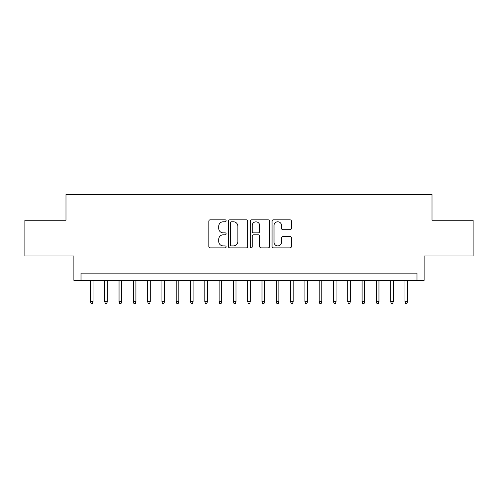 <?xml version="1.0" encoding="UTF-8"?>
<svg xmlns="http://www.w3.org/2000/svg" width="498" height="498" viewBox="0 0 498 498"><rect width="100%" height="100%" fill="white"/><g stroke="black" fill="none" stroke-linecap="round" stroke-linejoin="round"><path stroke-width="0.75" d="M226.123 220.795A0.984 0.984 0 0 0 225.146 219.811L210.231 219.811A1.401 1.401 0 0 0 208.83 221.218L208.83 246.473A1.401 1.401 0 0 0 210.231 247.88L225.146 247.88A0.984 0.984 0 0 0 226.123 246.896A0.984 0.984 0 0 0 225.146 245.912L223.216 245.912A4.488 4.488 0 0 1 218.722 241.424L218.722 239.32A4.488 4.488 0 0 1 223.216 234.826L225.146 234.826A0.984 0.984 0 0 0 226.123 233.848A0.984 0.984 0 0 0 225.146 232.865L223.216 232.865A4.488 4.488 0 0 1 218.722 228.37L218.722 226.266A4.488 4.488 0 0 1 223.216 221.778L225.146 221.778A0.984 0.984 0 0 0 226.123 220.795M290.01 229.709A1.401 1.401 0 0 0 291.417 228.302L291.417 221.218A1.401 1.401 0 0 0 290.01 219.811L273.452 219.811A1.401 1.401 0 0 0 272.051 221.218L272.051 246.473A1.401 1.401 0 0 0 273.452 247.88L290.01 247.88A1.401 1.401 0 0 0 291.417 246.473L291.417 237.913A1.401 1.401 0 0 0 290.01 236.513L282.926 236.513A1.401 1.401 0 0 0 281.519 237.913L281.519 242.159A3.754 3.754 0 0 1 277.766 245.912A3.754 3.754 0 0 1 274.012 242.159L274.012 225.532A3.754 3.754 0 0 1 277.766 221.778A3.754 3.754 0 0 1 281.519 225.532L281.519 228.302A1.401 1.401 0 0 0 282.926 229.709L290.01 229.709M416.988 280.312L424.134 280.312L424.134 256.003L473.1 256.003L473.1 220.265L431.996 220.265L431.996 194.531L66.004 194.531L66.004 220.265L24.9 220.265L24.9 256.003L73.866 256.003L73.866 280.312L416.988 280.312L416.988 273.159L81.012 273.159L81.012 280.312M247.774 221.218A1.401 1.401 0 0 0 246.367 219.811L229.808 219.811A1.401 1.401 0 0 0 228.408 221.218L228.408 246.473A1.401 1.401 0 0 0 229.808 247.88L246.367 247.88A1.401 1.401 0 0 0 247.774 246.473L247.774 221.218M251.633 219.811L268.192 219.811A1.401 1.401 0 0 1 269.592 221.218L269.592 246.473A1.401 1.401 0 0 1 268.192 247.88L261.101 247.88A1.401 1.401 0 0 1 259.701 246.473L259.701 236.233A1.401 1.401 0 0 0 258.294 234.826L253.594 234.826A1.401 1.401 0 0 0 252.193 236.233L252.193 246.896A0.984 0.984 0 0 1 251.21 247.88A0.984 0.984 0 0 1 250.226 246.896L250.226 221.218A1.401 1.401 0 0 1 251.633 219.811M231.352 221.778A0.984 0.984 0 0 0 230.369 222.762L230.369 244.929A0.984 0.984 0 0 0 231.352 245.912L233.388 245.912A4.488 4.488 0 0 0 237.876 241.424L237.876 226.266A4.488 4.488 0 0 0 233.388 221.778L231.352 221.778M259.701 225.6A3.754 3.754 0 0 0 255.947 221.847A3.754 3.754 0 0 0 252.193 225.6L252.193 231.458A1.401 1.401 0 0 0 253.594 232.865L258.294 232.865A1.401 1.401 0 0 0 259.701 231.458L259.701 225.6M93.026 301.614L92.454 303.469L91.022 303.469L90.449 301.614L93.026 301.614L93.026 280.312M90.449 301.614L90.449 280.312M107.319 301.614L106.746 303.469L105.321 303.469L104.748 301.614L107.319 301.614L107.319 280.312M104.748 301.614L104.748 280.312M121.618 301.614L121.045 303.469L119.613 303.469L119.041 301.614L121.618 301.614L121.618 280.312M119.041 301.614L119.041 280.312M135.91 301.614L135.344 303.469L133.912 303.469L133.34 301.614L135.91 301.614L135.91 280.312M133.34 301.614L133.34 280.312M150.209 301.614L149.637 303.469L148.211 303.469L147.638 301.614L150.209 301.614L150.209 280.312M147.638 301.614L147.638 280.312M164.508 301.614L163.935 303.469L162.504 303.469L161.931 301.614L164.508 301.614L164.508 280.312M161.931 301.614L161.931 280.312M178.801 301.614L178.234 303.469L176.802 303.469L176.23 301.614L178.801 301.614L178.801 280.312M176.23 301.614L176.23 280.312M193.1 301.614L192.527 303.469L191.101 303.469L190.529 301.614L193.1 301.614L193.1 280.312M190.529 301.614L190.529 280.312M207.398 301.614L206.826 303.469L205.394 303.469L204.821 301.614L207.398 301.614L207.398 280.312M204.821 301.614L204.821 280.312M221.691 301.614L221.124 303.469L219.693 303.469L219.12 301.614L221.691 301.614L221.691 280.312M219.12 301.614L219.12 280.312M235.99 301.614L235.417 303.469L233.992 303.469L233.419 301.614L235.99 301.614L235.99 280.312M233.419 301.614L233.419 280.312M250.289 301.614L249.716 303.469L248.284 303.469L247.711 301.614L250.289 301.614L250.289 280.312M247.711 301.614L247.711 280.312M264.581 301.614L264.008 303.469L262.583 303.469L262.01 301.614L264.581 301.614L264.581 280.312M262.01 301.614L262.01 280.312M278.88 301.614L278.307 303.469L276.876 303.469L276.309 301.614L278.88 301.614L278.88 280.312M276.309 301.614L276.309 280.312M293.179 301.614L292.606 303.469L291.174 303.469L290.602 301.614L293.179 301.614L293.179 280.312M290.602 301.614L290.602 280.312M307.471 301.614L306.899 303.469L305.473 303.469L304.901 301.614L307.471 301.614L307.471 280.312M304.901 301.614L304.901 280.312M321.77 301.614L321.198 303.469L319.766 303.469L319.199 301.614L321.77 301.614L321.77 280.312M319.199 301.614L319.199 280.312M336.069 301.614L335.496 303.469L334.065 303.469L333.492 301.614L336.069 301.614L336.069 280.312M333.492 301.614L333.492 280.312M350.362 301.614L349.789 303.469L348.363 303.469L347.791 301.614L350.362 301.614L350.362 280.312M347.791 301.614L347.791 280.312M364.661 301.614L364.088 303.469L362.656 303.469L362.09 301.614L364.661 301.614L364.661 280.312M362.09 301.614L362.09 280.312M378.959 301.614L378.387 303.469L376.955 303.469L376.382 301.614L378.959 301.614L378.959 280.312M376.382 301.614L376.382 280.312M393.252 301.614L392.679 303.469L391.254 303.469L390.681 301.614L393.252 301.614L393.252 280.312M390.681 301.614L390.681 280.312M407.551 301.614L406.978 303.469L405.546 303.469L404.974 301.614L407.551 301.614L407.551 280.312M404.974 301.614L404.974 280.312"/></g></svg>

